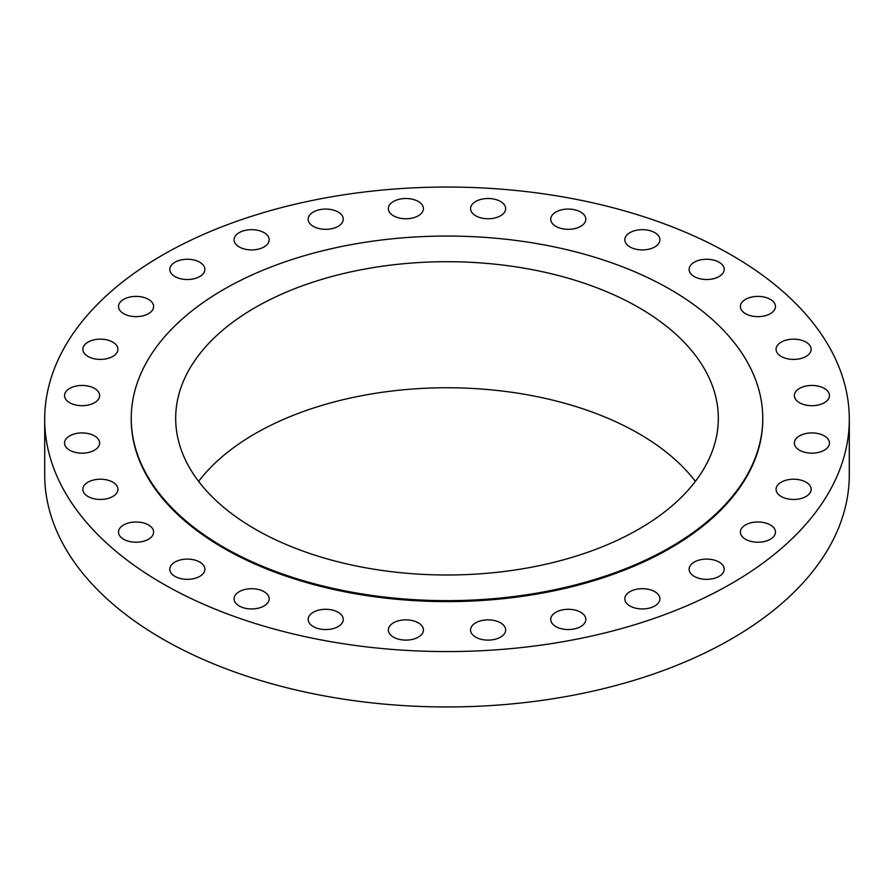 <?xml version="1.0" encoding="UTF-8"?>
<svg xmlns="http://www.w3.org/2000/svg" width="894" height="894" viewBox="0 0 894 894"><rect width="100%" height="100%" fill="white"/><g stroke="black" fill="none" stroke-linecap="round" stroke-linejoin="round"><path stroke-width="1.34" d="M580.687 612.256A17.545 10.125 0 0 0 561.566 610.066A17.545 10.125 0 0 0 550.738 619.419A17.545 10.125 0 0 0 555.878 626.582A17.545 10.125 0 0 0 574.998 628.784A17.545 10.125 0 0 0 585.827 619.419A17.545 10.125 0 0 0 580.687 612.256M500.517 622.827A17.545 10.125 0 0 0 481.397 620.626A17.545 10.125 0 0 0 470.568 629.991A17.545 10.125 0 0 0 475.709 637.143A17.545 10.125 0 0 0 494.829 639.344A17.545 10.125 0 0 0 505.658 629.991A17.545 10.125 0 0 0 500.517 622.827M418.291 622.827A17.545 10.125 0 0 0 399.171 620.626A17.545 10.125 0 0 0 388.342 629.991A17.545 10.125 0 0 0 393.483 637.143A17.545 10.125 0 0 0 412.603 639.344A17.545 10.125 0 0 0 423.432 629.991A17.545 10.125 0 0 0 418.291 622.827M338.122 612.256A17.545 10.125 0 0 0 319.002 610.066A17.545 10.125 0 0 0 308.173 619.419A17.545 10.125 0 0 0 313.313 626.582A17.545 10.125 0 0 0 332.434 628.784A17.545 10.125 0 0 0 343.262 619.419A17.545 10.125 0 0 0 338.122 612.256M264.032 591.66A17.545 10.125 0 0 0 244.911 589.47A17.545 10.125 0 0 0 234.083 598.824A17.545 10.125 0 0 0 239.223 605.987A17.545 10.125 0 0 0 258.344 608.177A17.545 10.125 0 0 0 269.172 598.824A17.545 10.125 0 0 0 264.032 591.66M199.742 562.058A17.545 10.125 0 0 0 180.622 559.867A17.545 10.125 0 0 0 169.793 569.221A17.545 10.125 0 0 0 174.933 576.384A17.545 10.125 0 0 0 194.054 578.574A17.545 10.125 0 0 0 204.882 569.221A17.545 10.125 0 0 0 199.742 562.058M148.471 524.946A17.545 10.125 0 0 0 129.362 522.744A17.545 10.125 0 0 0 118.522 532.109A17.545 10.125 0 0 0 123.663 539.261A17.545 10.125 0 0 0 142.783 541.462A17.545 10.125 0 0 0 153.612 532.109A17.545 10.125 0 0 0 148.471 524.946M112.8 482.168A17.545 10.125 0 0 0 93.68 479.977A17.545 10.125 0 0 0 82.851 489.331A17.545 10.125 0 0 0 87.992 496.494A17.545 10.125 0 0 0 107.101 498.684A17.545 10.125 0 0 0 117.93 489.331A17.545 10.125 0 0 0 112.8 482.168M94.496 435.881A17.545 10.125 0 0 0 75.375 433.691A17.545 10.125 0 0 0 64.547 443.044A17.545 10.125 0 0 0 69.687 450.207A17.545 10.125 0 0 0 88.808 452.398A17.545 10.125 0 0 0 99.636 443.044A17.545 10.125 0 0 0 94.496 435.881M94.496 388.409A17.545 10.125 0 0 0 75.375 386.219A17.545 10.125 0 0 0 64.547 395.573A17.545 10.125 0 0 0 69.687 402.736A17.545 10.125 0 0 0 88.808 404.926A17.545 10.125 0 0 0 99.636 395.573A17.545 10.125 0 0 0 94.496 388.409M112.8 342.123A17.545 10.125 0 0 0 93.68 339.932A17.545 10.125 0 0 0 82.851 349.286A17.545 10.125 0 0 0 87.992 356.449A17.545 10.125 0 0 0 107.101 358.639A17.545 10.125 0 0 0 117.93 349.286A17.545 10.125 0 0 0 112.8 342.123M148.471 299.356A17.545 10.125 0 0 0 129.362 297.154A17.545 10.125 0 0 0 118.522 306.508A17.545 10.125 0 0 0 123.663 313.671A17.545 10.125 0 0 0 142.783 315.873A17.545 10.125 0 0 0 153.612 306.508A17.545 10.125 0 0 0 148.471 299.356M199.742 262.233A17.545 10.125 0 0 0 180.622 260.042A17.545 10.125 0 0 0 169.793 269.396A17.545 10.125 0 0 0 174.933 276.559A17.545 10.125 0 0 0 194.054 278.749A17.545 10.125 0 0 0 204.882 269.396A17.545 10.125 0 0 0 199.742 262.233M264.032 232.63A17.545 10.125 0 0 0 244.911 230.44A17.545 10.125 0 0 0 234.083 239.793A17.545 10.125 0 0 0 239.223 246.956A17.545 10.125 0 0 0 258.344 249.147A17.545 10.125 0 0 0 269.172 239.793A17.545 10.125 0 0 0 264.032 232.63M338.122 212.034A17.545 10.125 0 0 0 319.002 209.844A17.545 10.125 0 0 0 308.173 219.198A17.545 10.125 0 0 0 313.313 226.361A17.545 10.125 0 0 0 332.434 228.551A17.545 10.125 0 0 0 343.262 219.198A17.545 10.125 0 0 0 338.122 212.034M418.291 201.474A17.545 10.125 0 0 0 399.171 199.273A17.545 10.125 0 0 0 388.342 208.626A17.545 10.125 0 0 0 393.483 215.789A17.545 10.125 0 0 0 412.603 217.991A17.545 10.125 0 0 0 423.432 208.626A17.545 10.125 0 0 0 418.291 201.474M500.517 201.474A17.545 10.125 0 0 0 481.397 199.273A17.545 10.125 0 0 0 470.568 208.626A17.545 10.125 0 0 0 475.709 215.789A17.545 10.125 0 0 0 494.829 217.991A17.545 10.125 0 0 0 505.658 208.626A17.545 10.125 0 0 0 500.517 201.474M580.687 212.034A17.545 10.125 0 0 0 561.566 209.844A17.545 10.125 0 0 0 550.738 219.198A17.545 10.125 0 0 0 555.878 226.361A17.545 10.125 0 0 0 574.998 228.551A17.545 10.125 0 0 0 585.827 219.198A17.545 10.125 0 0 0 580.687 212.034M654.777 232.63A17.545 10.125 0 0 0 635.656 230.44A17.545 10.125 0 0 0 624.828 239.793A17.545 10.125 0 0 0 629.968 246.956A17.545 10.125 0 0 0 649.089 249.147A17.545 10.125 0 0 0 659.917 239.793A17.545 10.125 0 0 0 654.777 232.63M719.067 262.233A17.545 10.125 0 0 0 699.946 260.042A17.545 10.125 0 0 0 689.118 269.396A17.545 10.125 0 0 0 694.258 276.559A17.545 10.125 0 0 0 713.378 278.749A17.545 10.125 0 0 0 724.207 269.396A17.545 10.125 0 0 0 719.067 262.233M770.337 299.356A17.545 10.125 0 0 0 751.217 297.154A17.545 10.125 0 0 0 740.388 306.508A17.545 10.125 0 0 0 745.529 313.671A17.545 10.125 0 0 0 764.638 315.873A17.545 10.125 0 0 0 775.478 306.508A17.545 10.125 0 0 0 770.337 299.356M806.008 342.123A17.545 10.125 0 0 0 786.899 339.932A17.545 10.125 0 0 0 776.07 349.286A17.545 10.125 0 0 0 781.2 356.449A17.545 10.125 0 0 0 800.32 358.639A17.545 10.125 0 0 0 811.149 349.286A17.545 10.125 0 0 0 806.008 342.123M824.313 388.409A17.545 10.125 0 0 0 805.192 386.219A17.545 10.125 0 0 0 794.364 395.573A17.545 10.125 0 0 0 799.504 402.736A17.545 10.125 0 0 0 818.625 404.926A17.545 10.125 0 0 0 829.453 395.573A17.545 10.125 0 0 0 824.313 388.409M824.313 435.881A17.545 10.125 0 0 0 805.192 433.691A17.545 10.125 0 0 0 794.364 443.044A17.545 10.125 0 0 0 799.504 450.207A17.545 10.125 0 0 0 818.625 452.398A17.545 10.125 0 0 0 829.453 443.044A17.545 10.125 0 0 0 824.313 435.881M806.008 482.168A17.545 10.125 0 0 0 786.899 479.977A17.545 10.125 0 0 0 776.07 489.331A17.545 10.125 0 0 0 781.2 496.494A17.545 10.125 0 0 0 800.32 498.684A17.545 10.125 0 0 0 811.149 489.331A17.545 10.125 0 0 0 806.008 482.168M770.337 524.946A17.545 10.125 0 0 0 751.217 522.744A17.545 10.125 0 0 0 740.388 532.109A17.545 10.125 0 0 0 745.529 539.261A17.545 10.125 0 0 0 764.638 541.462A17.545 10.125 0 0 0 775.478 532.109A17.545 10.125 0 0 0 770.337 524.946M654.777 591.66A17.545 10.125 0 0 0 635.656 589.47A17.545 10.125 0 0 0 624.828 598.824A17.545 10.125 0 0 0 629.968 605.987A17.545 10.125 0 0 0 649.089 608.177A17.545 10.125 0 0 0 659.917 598.824A17.545 10.125 0 0 0 654.777 591.66M719.067 562.058A17.545 10.125 0 0 0 699.946 559.867A17.545 10.125 0 0 0 689.118 569.221A17.545 10.125 0 0 0 694.258 576.384A17.545 10.125 0 0 0 713.378 578.574A17.545 10.125 0 0 0 724.207 569.221A17.545 10.125 0 0 0 719.067 562.058M131.239 418.358L131.239 419.308A315.761 182.298 0 0 0 223.723 548.212A315.761 182.298 0 0 0 567.835 587.738A315.761 182.298 0 0 0 762.761 419.308L762.761 418.358A315.761 182.298 0 0 0 670.276 289.444A315.761 182.298 0 0 0 326.165 249.929A315.761 182.298 0 0 0 131.239 418.358A315.761 182.298 0 0 0 223.723 547.262A315.761 182.298 0 0 0 567.835 586.777A315.761 182.298 0 0 0 762.761 418.358M638.852 307.592A271.318 156.64 0 0 0 343.173 273.631A271.318 156.64 0 0 0 175.682 418.358A271.318 156.64 0 0 0 255.148 529.114A271.318 156.64 0 0 0 550.827 563.075A271.318 156.64 0 0 0 718.318 418.358A271.318 156.64 0 0 0 638.852 307.592M695.387 481.374A271.318 156.64 0 0 0 638.852 433.635A271.318 156.64 0 0 0 198.613 481.374M44.7 419.308L44.7 474.692A402.3 232.261 0 0 0 162.529 638.931A402.3 232.261 0 0 0 600.958 689.274A402.3 232.261 0 0 0 849.3 474.692L849.3 419.308A402.3 232.261 0 0 0 731.471 255.069A402.3 232.261 0 0 0 293.042 204.726A402.3 232.261 0 0 0 44.7 419.308A402.3 232.261 0 0 0 162.529 583.547A402.3 232.261 0 0 0 600.958 633.891A402.3 232.261 0 0 0 849.3 419.308"/></g></svg>
